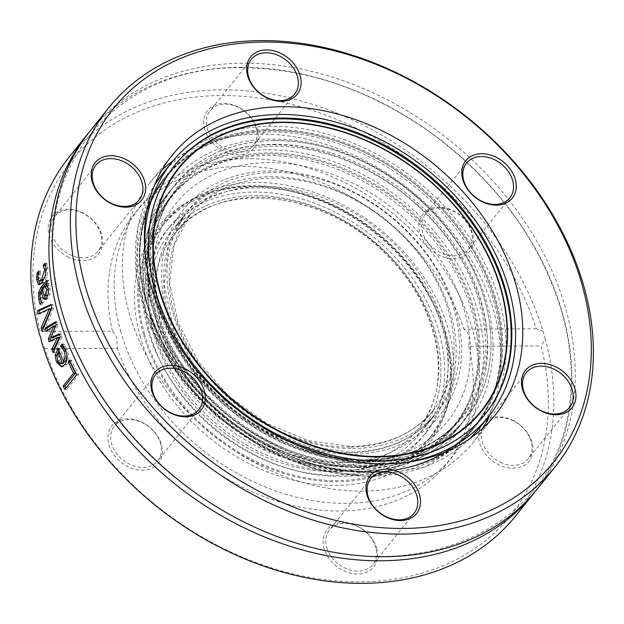 <?xml version="1.0" encoding="UTF-8"?>
<svg xmlns="http://www.w3.org/2000/svg" width="624" height="624" viewBox="0 0 624 624"><rect width="100%" height="100%" fill="white"/><g stroke="black" fill="none" stroke-linecap="round" stroke-linejoin="round"><path stroke-width="0.47" stroke-dasharray="3.12 2.34" d="M90.425 130.572A286.424 217.331 -141.2 0 1 243.454 63.196A286.424 217.331 -141.2 0 1 522.28 218.111A286.424 217.331 -141.2 0 1 537.053 489.294M68.999 157.248A286.424 217.331 -141.2 0 1 326.165 108.997A286.424 217.331 -141.2 0 1 543.083 331.383L536.273 328.786A282.282 214.188 38.8 0 0 221.356 95.55A282.282 214.188 38.8 0 0 40.084 331.516L39.351 334.152M88.795 132.639A286.424 217.331 -141.2 0 1 240.162 67.298A286.424 217.331 -141.2 0 1 518.021 220.834A286.424 217.331 -141.2 0 1 535.392 491.33M41.543 341.843L44.967 348.652A282.282 214.188 38.8 0 0 359.892 581.888A282.282 214.188 38.8 0 0 541.156 345.922L545.275 339.074A286.424 217.331 -141.2 0 1 515.627 515.97M545.275 339.074L543.083 331.383M44.967 348.652L117.359 348.254L116.727 337.163L112.476 331.118L40.084 331.516M45.435 264.997L46.777 263.336L47.354 265.208L47.759 268L47.112 275.746L43.867 282.516L40.076 284.318M44.764 277.454L46.457 269.685L45.755 266.557M38.555 280.418L38.875 273.172L40.552 271.081A284.349 215.764 38.8 0 0 40.56 271.268L39.788 278L41.309 280.917M39.07 284.591L40.927 284.583L39.936 284.38M38.119 274.248L39.991 274.24M44.897 263.344L46.777 263.336M45.482 265.216L47.354 265.208M38.68 271.276L40.56 271.268M38.672 271.097L40.552 271.081M38.298 273.179L38.875 273.172M62.057 344.035L63.882 344.027L67.166 349.487C69.568 357.887 69.389 362.942 66.628 364.642L63.905 366.631L62.26 366.584M57.806 360.968L56.932 355.711M58.781 349.908L60.013 348.332A284.349 215.764 38.8 0 0 65.317 361.312M58.18 348.348L60.013 348.332M62.93 345.212L63.882 344.027M66.924 355.165L66.355 352.451M56.87 356.14L58.703 356.125L59.452 360.532L61.737 363.402L62.525 363.566M59.896 363.41L61.737 363.402M59.935 352.833L58.703 356.125M63.562 361.319A284.349 215.764 -141.2 0 1 60.068 352.833M55.63 325.876L47.837 331.313A284.349 215.764 -141.2 0 1 47.541 330.26M59.374 337.475L50.996 341.601A284.349 215.764 -141.2 0 1 50.747 340.837M59.428 334.628L61.004 333.887A284.349 215.764 38.8 0 0 62.01 336.781L54.881 352.638A284.349 215.764 -141.2 0 1 54.054 350.407M55.63 322.787L57.174 321.836A284.349 215.764 38.8 0 0 58.048 324.753L52.634 337.857M60.185 336.796L62.01 336.781M53.056 352.646L54.881 352.638M59.179 333.895L61.004 333.887M49.179 341.617L50.996 341.601M56.222 324.761L58.048 324.753M55.357 321.851L57.174 321.836M46.012 331.328L47.837 331.313M69.662 360.251L71.51 360.243A284.349 215.764 38.8 0 0 78.554 374.712L66.721 389.446A284.349 215.764 -141.2 0 1 65.996 388.034M76.69 374.72L78.554 374.712M64.849 389.454L66.721 389.446M70.325 361.717L71.51 360.243M47.026 282.149L48.633 280.153A284.349 215.764 38.8 0 0 49.023 283.319L48.087 284.489L49.148 285.831L50.146 289.107L50.021 294.122L48.282 298.311L46.582 299.45L45.739 299.06M40.81 300.565L40.716 291.416M44.047 295.051L43.181 290.589L41.722 293.896L41.894 297.547L43.391 302.328A284.349 215.764 38.8 0 0 43.423 302.515L41.894 304.411L41.379 302.788M46.839 286.042L44.374 289.107L45.536 294.286L46.745 295.768M48.149 294.333L48.734 291.58L48.025 287.625M42.533 289.115L44.374 289.107M41.558 302.344L43.391 302.328M41.59 302.523L43.423 302.515M40.061 304.418L41.894 304.411M48.188 294.13L50.021 294.122M47.307 285.847L49.148 285.831M46.784 280.16L48.633 280.153M46.238 284.497L48.087 284.489M47.182 283.327L49.023 283.319M37.986 314.051L39.811 314.044A284.349 215.764 -141.2 0 1 39.663 313.264M51.121 308.732L39.811 314.044M51.082 305.276L52.744 304.535A284.349 215.764 38.8 0 0 53.563 308.123L43.906 331.469A284.349 215.764 -141.2 0 1 43.189 328.77M50.918 304.543L52.744 304.535M51.737 308.131L53.563 308.123M42.081 331.477L43.906 331.469M536.273 328.786L463.889 329.183C468.46 331.57 470.09 337.28 468.772 346.32L541.156 345.922M468.772 346.32A200.039 151.788 -141.2 0 1 446.589 463.983A200.039 151.788 -141.2 0 1 270.075 498.802A200.039 151.788 -141.2 0 1 117.359 348.254M154.627 466.729A29.843 22.643 -141.2 0 1 108.911 444.686A29.843 22.643 -141.2 0 1 141.944 422.198A29.843 22.643 -141.2 0 1 154.627 466.729M512.569 420.163A29.843 22.643 -141.2 0 1 525.252 464.693A29.843 22.643 -141.2 0 1 479.544 442.642A29.843 22.643 -141.2 0 1 512.569 420.163M376.576 548.176A29.843 22.643 -141.2 0 1 343.551 570.656A29.843 22.643 -141.2 0 1 330.86 526.126A29.843 22.643 -141.2 0 1 376.576 548.176M112.476 331.118A200.039 151.788 -141.2 0 1 134.659 213.447A200.039 151.788 -141.2 0 1 311.165 178.636A200.039 151.788 -141.2 0 1 463.889 329.183M68.671 257.275A29.843 22.643 -141.2 0 1 55.988 212.745A29.843 22.643 -141.2 0 1 101.704 234.788A29.843 22.643 -141.2 0 1 68.671 257.275M426.621 210.701A29.843 22.643 -141.2 0 1 472.329 232.752A29.843 22.643 -141.2 0 1 439.304 255.232A29.843 22.643 -141.2 0 1 426.621 210.701M204.672 129.262A29.843 22.643 -141.2 0 1 237.697 106.774A29.843 22.643 -141.2 0 1 250.38 151.304A29.843 22.643 -141.2 0 1 204.672 129.262M120.869 331.999A200.039 151.788 -141.2 0 1 140.829 205.772A200.039 151.788 -141.2 0 1 391.841 212.69A200.039 151.788 -141.2 0 1 452.759 456.3A200.039 151.788 -141.2 0 1 271.736 489.481A200.039 151.788 -141.2 0 1 120.869 331.999M82.61 213.096A27.776 21.076 38.8 0 0 54.647 216.489A27.776 21.076 38.8 0 0 69.989 254.67A27.776 21.076 38.8 0 0 97.952 251.277A27.776 21.076 38.8 0 0 82.61 213.096M117.889 422.83A27.776 21.076 38.8 0 0 114.356 426.098A27.776 21.076 38.8 0 0 120.432 457.829A27.776 21.076 38.8 0 0 154.12 464.139A27.776 21.076 38.8 0 0 157.661 460.879A27.776 21.076 38.8 0 0 151.577 429.14A27.776 21.076 38.8 0 0 117.889 422.83M326.75 547.404A27.776 21.076 38.8 0 0 347.693 569.267A27.776 21.076 38.8 0 0 372.824 564.658A27.776 21.076 38.8 0 0 375.601 547.131A27.776 21.076 38.8 0 0 354.65 525.268A27.776 21.076 38.8 0 0 329.519 529.877A27.776 21.076 38.8 0 0 326.75 547.404M500.323 462.236A27.776 21.076 38.8 0 0 528.286 458.835A27.776 21.076 38.8 0 0 512.944 420.662A27.776 21.076 38.8 0 0 484.981 424.055A27.776 21.076 38.8 0 0 500.323 462.236M465.044 252.494A27.776 21.076 38.8 0 0 468.577 249.233A27.776 21.076 38.8 0 0 462.501 217.495A27.776 21.076 38.8 0 0 428.813 211.193A27.776 21.076 38.8 0 0 425.279 214.453A27.776 21.076 38.8 0 0 431.356 246.191A27.776 21.076 38.8 0 0 465.044 252.494M256.183 127.928A27.776 21.076 38.8 0 0 235.24 106.064A27.776 21.076 38.8 0 0 210.109 110.674A27.776 21.076 38.8 0 0 207.34 128.193A27.776 21.076 38.8 0 0 228.283 150.056A27.776 21.076 38.8 0 0 253.414 145.454A27.776 21.076 38.8 0 0 256.183 127.928M140.26 336.781A173.511 131.656 -141.2 0 1 205.288 194.009A173.511 131.656 -141.2 0 1 375.297 233.29A173.511 131.656 -141.2 0 1 450.325 390.819A173.511 131.656 -141.2 0 1 305.721 482.859A173.511 131.656 -141.2 0 1 140.26 336.781M143.52 334.495A171.881 130.424 -141.2 0 1 207.94 193.073A171.881 130.424 -141.2 0 1 376.35 231.98A171.881 130.424 -141.2 0 1 450.676 388.034A171.881 130.424 -141.2 0 1 307.429 479.201A171.881 130.424 -141.2 0 1 143.52 334.495M144.674 334.487A170.57 129.425 -141.2 0 1 161.694 226.855A170.57 129.425 -141.2 0 1 375.726 232.76A170.57 129.425 -141.2 0 1 427.666 440.474A170.57 129.425 -141.2 0 1 273.32 468.772A170.57 129.425 -141.2 0 1 144.674 334.487M148.052 330.283A170.57 129.425 -141.2 0 1 165.071 222.643A170.57 129.425 -141.2 0 1 379.111 228.548A170.57 129.425 -141.2 0 1 431.044 436.27A170.57 129.425 -141.2 0 1 276.697 464.56A170.57 129.425 -141.2 0 1 148.052 330.283M153.52 330.252A164.354 124.706 -141.2 0 1 169.923 226.535A164.354 124.706 -141.2 0 1 376.155 232.229A164.354 124.706 -141.2 0 1 426.2 432.37A164.354 124.706 -141.2 0 1 277.477 459.631A164.354 124.706 -141.2 0 1 153.52 330.252M150.142 334.464A164.354 124.706 -141.2 0 1 166.538 230.747A164.354 124.706 -141.2 0 1 372.77 236.434A164.354 124.706 -141.2 0 1 422.815 436.582A164.354 124.706 -141.2 0 1 274.092 463.843A164.354 124.706 -141.2 0 1 150.142 334.464M153.785 334.441A160.204 121.563 -141.2 0 1 169.775 233.345A160.204 121.563 -141.2 0 1 370.804 238.891A160.204 121.563 -141.2 0 1 419.585 433.984A160.204 121.563 -141.2 0 1 274.615 460.559A160.204 121.563 -141.2 0 1 153.785 334.441M161.226 325.182A160.204 121.563 -141.2 0 1 159.487 318.497A160.204 121.563 -141.2 0 1 177.208 224.078A160.204 121.563 -141.2 0 1 378.238 229.624A160.204 121.563 -141.2 0 1 427.027 424.726A160.204 121.563 -141.2 0 1 338.653 462.4A160.204 121.563 -141.2 0 1 161.226 325.182M158.48 313.459A174.096 132.101 -141.2 0 1 156.593 306.205A174.096 132.101 -141.2 0 1 274.841 162.724A174.096 132.101 -141.2 0 1 465.878 316.157A174.096 132.101 -141.2 0 1 351.289 462.571A174.096 132.101 -141.2 0 1 158.48 313.459M483.155 427.908A207.254 157.256 -141.2 0 1 473.171 442.4A207.254 157.256 -141.2 0 1 285.628 476.775A207.254 157.256 -141.2 0 1 129.316 313.615A207.254 157.256 -141.2 0 1 150.002 182.832A207.254 157.256 -141.2 0 1 161.998 169.962M172.864 161A207.254 157.256 -141.2 0 1 410.062 190.008A207.254 157.256 -141.2 0 1 489.559 415.366M333.996 471.674A160.204 121.563 38.8 0 0 419.585 433.984A160.204 121.563 38.8 0 0 370.804 238.891A160.204 121.563 38.8 0 0 169.775 233.345A160.204 121.563 38.8 0 0 178.035 385.024A160.204 121.563 38.8 0 0 333.996 471.674M145.072 253.633A203.112 154.112 38.8 0 0 380.024 464.428A203.112 154.112 38.8 0 0 405.101 462.478M275.083 144.269A183.206 139.012 38.8 0 0 174.502 340.977A183.206 139.012 38.8 0 0 313.474 452.595A183.206 139.012 38.8 0 0 486.182 325.689A183.206 139.012 38.8 0 0 275.083 144.269M174.307 165.82A198.955 150.961 38.8 0 0 235.006 407.963A198.955 150.961 38.8 0 0 484.544 414.991L476.174 425.412A198.962 150.969 38.8 0 0 415.592 183.121A198.962 150.969 38.8 0 0 165.929 176.233A198.962 150.969 38.8 0 0 176.194 364.611A198.962 150.969 38.8 0 0 369.876 472.22A198.962 150.969 38.8 0 0 476.174 425.42A198.955 150.961 -141.2 0 1 226.52 418.525A198.955 150.961 -141.2 0 1 165.937 176.241A198.955 150.961 -141.2 0 1 272.236 129.433A198.955 150.961 -141.2 0 1 465.91 237.05A198.955 150.961 -141.2 0 1 476.174 425.412L485.308 414.055M37.924 278.008L39.788 278M45.958 269.685L46.457 269.685M45.895 268.008L47.759 268M42.019 282.524L43.867 282.516M45.256 275.761L47.112 275.746M64.787 364.65L66.628 364.642M65.333 349.502L67.166 349.487M58.57 349.354L59.194 349.354M63.664 346.265L65.497 346.258M57.619 360.539L59.452 360.532M43.703 294.302L45.536 294.286M39.881 293.904L41.722 293.896M41.051 290.956L42.892 290.948M40.053 297.562L41.894 297.547M46.457 298.327L48.282 298.311M48.313 289.115L50.146 289.107M365.812 467.61A190.671 144.682 -141.2 0 1 150.407 222.027A190.671 144.682 -141.2 0 1 440.848 220.428A190.671 144.682 -141.2 0 1 365.812 467.61M363.106 466.144A186.529 141.531 38.8 0 0 462.766 422.261A186.529 141.531 38.8 0 0 405.967 195.109A186.529 141.531 38.8 0 0 171.904 188.651A186.529 141.531 38.8 0 0 181.529 365.251A186.529 141.531 38.8 0 0 363.106 466.144M367.848 474.747A198.962 150.969 38.8 0 0 446.152 216.824A198.962 150.969 38.8 0 0 143.075 218.486A198.962 150.969 38.8 0 0 367.848 474.747M359.05 471.19A186.529 141.531 -141.2 0 1 177.473 370.305A186.529 141.531 -141.2 0 1 167.848 193.705A186.529 141.531 -141.2 0 1 401.903 200.164A186.529 141.531 -141.2 0 1 458.702 427.315A186.529 141.531 -141.2 0 1 359.05 471.19M351.92 454.194A164.354 124.706 -141.2 0 1 166.249 242.518A164.354 124.706 -141.2 0 1 416.598 241.137A164.354 124.706 -141.2 0 1 351.92 454.194M349.206 452.728A160.204 121.563 38.8 0 0 434.803 415.046A160.204 121.563 38.8 0 0 386.022 219.944A160.204 121.563 38.8 0 0 184.993 214.399A160.204 121.563 38.8 0 0 193.253 366.077A160.204 121.563 38.8 0 0 349.206 452.728M356.343 469.732A182.38 138.388 38.8 0 0 428.119 233.298A182.38 138.388 38.8 0 0 150.306 234.827A182.38 138.388 38.8 0 0 356.343 469.732M469.934 438.547A203.112 154.112 -141.2 0 1 370.555 476.213A203.112 154.112 -141.2 0 1 177.926 373.472A203.112 154.112 -141.2 0 1 154.463 185.164M162.357 174.057A203.112 154.112 -141.2 0 1 417.222 181.093A203.112 154.112 -141.2 0 1 479.068 428.438M349.885 447.057A156.062 118.42 -141.2 0 1 197.964 362.645A156.062 118.42 -141.2 0 1 189.914 214.89A156.062 118.42 -141.2 0 1 385.741 220.288A156.062 118.42 -141.2 0 1 433.259 410.342A156.062 118.42 -141.2 0 1 349.885 447.057M352.591 448.523A160.204 121.563 38.8 0 0 415.639 240.833A160.204 121.563 38.8 0 0 171.6 242.174A160.204 121.563 38.8 0 0 352.591 448.523M357.825 466.908A181.553 137.756 -141.2 0 1 152.724 233.072A181.553 137.756 -141.2 0 1 429.281 231.551A181.553 137.756 -141.2 0 1 357.825 466.908M334.667 465.995A156.062 118.42 38.8 0 0 418.049 429.289A156.062 118.42 38.8 0 0 370.523 239.234A156.062 118.42 38.8 0 0 174.697 233.836A156.062 118.42 38.8 0 0 182.746 381.592A156.062 118.42 38.8 0 0 334.667 465.995M358.371 467.204A182.38 138.388 38.8 0 0 455.809 424.297A182.38 138.388 38.8 0 0 400.273 202.192A182.38 138.388 38.8 0 0 171.421 195.881A182.38 138.388 38.8 0 0 180.827 368.558A182.38 138.388 38.8 0 0 358.371 467.204M363.784 460.465A182.38 138.388 38.8 0 0 461.222 417.565A182.38 138.388 38.8 0 0 405.686 195.46A182.38 138.388 38.8 0 0 176.826 189.142A182.38 138.388 38.8 0 0 186.241 361.819A182.38 138.388 38.8 0 0 363.784 460.465M369.338 471.931A198.136 150.337 -141.2 0 1 145.501 216.739A198.136 150.337 -141.2 0 1 447.307 215.077A198.136 150.337 -141.2 0 1 369.338 471.931M366.491 461.932A186.529 141.531 38.8 0 0 439.897 220.124A186.529 141.531 38.8 0 0 155.766 221.692A186.529 141.531 38.8 0 0 366.491 461.932M274.942 140.572A186.521 141.531 -141.2 0 1 485.659 380.804A186.521 141.531 -141.2 0 1 201.544 382.372A186.521 141.531 -141.2 0 1 274.942 140.572M272.095 130.572A198.128 150.337 38.8 0 0 194.126 387.418A198.128 150.337 38.8 0 0 495.924 385.757A198.128 150.337 38.8 0 0 272.095 130.572M63.188 366.725L61.347 366.733M46.582 299.45L44.749 299.458M140.829 205.772L134.659 213.447M452.759 456.3L446.589 463.983M95.901 165.126L54.647 216.489M139.207 199.914L97.952 251.277M155.61 374.735L114.356 426.098M198.916 409.516L157.661 460.879M370.773 478.514L329.519 529.877M414.079 513.295L372.824 564.658M526.235 372.692L484.981 424.055M569.54 407.472L528.286 458.835M466.526 163.09L425.279 214.453M509.831 197.87L468.577 249.233M251.363 59.311L210.109 110.674M294.668 94.091L253.414 145.454M241.121 67.72C306.017 68.141 368.69 89.443 429.156 131.609C494.762 179.611 538.613 238.516 560.703 308.334C571.537 344.846 574.049 379.681 568.238 412.846C551.234 525.837 424.733 586.061 293.764 542.077C176.225 506.766 71.893 393.003 55.973 283.28C34.024 163.831 117.897 66.113 241.121 67.72M207.94 193.073L205.288 194.009M450.676 388.034L450.325 390.819M165.071 222.643L161.694 226.855M431.044 436.27L427.666 440.474M169.923 226.535L166.538 230.747M426.2 432.37L422.815 436.582M177.208 224.078L184.993 214.399L168.386 246.277L164.174 284.31L172.856 325.198L193.775 365.235L225.085 400.78L263.991 428.626L306.992 446.269L350.204 452.158C386.708 451.441 414.905 439.07 434.803 415.046L427.027 424.726M338.653 462.4L351.289 462.571M159.487 318.497L156.593 306.205M171.974 155.47L150.002 182.832M495.152 415.03L473.171 442.4M364.104 465.566C406.637 464.747 439.522 450.31 462.766 422.261L458.702 427.315C434.616 456.199 401.06 471.019 358.051 471.767C309.457 471.182 263.843 453.71 221.224 419.359C144.542 358.309 118.63 251.285 167.848 193.705L171.904 188.651C128.372 239.725 144.596 334.09 209.126 396.88C255.512 441.542 307.172 464.443 364.104 465.566M154.487 185.102L137.725 227.386L136.11 275.644L149.674 325.907L177.239 374.096L216.528 416.317L264.342 449.14L316.774 469.864L369.564 476.791L425.474 466.807L469.989 438.508M189.914 214.89L173.745 245.926L169.642 282.968L178.105 322.795L198.479 361.803L228.985 396.435L266.893 423.556L308.786 440.739L350.875 446.48C386.428 445.786 413.891 433.735 433.259 410.342L418.049 429.289C453.453 387.652 441.62 311.282 390.242 258.734C327.631 189.361 215.74 177.38 174.697 233.836L189.914 214.89M358.168 467.314C400.039 466.557 432.58 452.221 455.809 424.297L461.222 417.565C438.508 444.974 406.364 459.085 364.775 459.896C309.114 458.788 258.601 436.402 213.229 392.722C150.134 331.328 134.269 239.054 176.826 189.142L171.421 195.881C144.518 231.465 139.932 274.459 157.654 324.87C185.328 403.65 278.054 469.529 358.168 467.314M369.681 472.337C415.342 471.51 450.848 455.871 476.174 425.42C424.109 495.784 289.403 484.513 208.783 403.19C137.381 336.64 117.733 232.939 165.937 176.241C136.594 215.046 131.586 261.947 150.922 316.93C181.108 402.878 282.274 474.755 369.681 472.337M174.314 165.805L175.063 164.869M174.502 340.977C206.216 396.365 252.541 433.571 313.474 452.595"/><path stroke-width="0.94" d="M583.768 285.971A286.424 217.331 38.8 0 0 367.747 60.489A286.424 217.331 38.8 0 0 108.56 107.991A286.424 217.331 38.8 0 0 79.981 288.74A286.424 217.331 38.8 0 0 296.002 514.223A286.424 217.331 38.8 0 0 555.188 466.713A286.424 217.331 38.8 0 0 583.768 285.971M581.818 283.881A282.282 214.188 -141.2 0 1 269.428 496.525A282.282 214.188 -141.2 0 1 149.456 75.34A282.282 214.188 -141.2 0 1 581.818 283.881M125.182 159.128A29.843 22.643 38.8 0 0 92.149 181.615A29.843 22.643 38.8 0 0 137.865 203.658A29.843 22.643 38.8 0 0 125.182 159.128M367.029 494.996A29.843 22.643 38.8 0 0 412.737 517.046A29.843 22.643 38.8 0 0 400.054 472.516A29.843 22.643 38.8 0 0 367.029 494.996M508.49 201.622A29.843 22.643 38.8 0 0 495.807 157.092A29.843 22.643 38.8 0 0 462.782 179.572A29.843 22.643 38.8 0 0 508.49 201.622M151.297 286.252A207.254 157.256 -141.2 0 1 171.974 155.47A207.254 157.256 -141.2 0 1 432.042 162.638A207.254 157.256 -141.2 0 1 495.152 415.03A207.254 157.256 -141.2 0 1 307.609 449.413A207.254 157.256 -141.2 0 1 151.297 286.252M300.105 75.504A29.843 22.643 38.8 0 0 254.389 53.453A29.843 22.643 38.8 0 0 267.08 97.984A29.843 22.643 38.8 0 0 300.105 75.504M541.952 411.372A29.843 22.643 38.8 0 0 574.977 388.885A29.843 22.643 38.8 0 0 529.269 366.842A29.843 22.643 38.8 0 0 541.952 411.372M158.636 368.878A29.843 22.643 38.8 0 0 171.327 413.408A29.843 22.643 38.8 0 0 204.352 390.928A29.843 22.643 38.8 0 0 158.636 368.878M555.188 466.713L537.053 489.294A286.424 217.331 -141.2 0 1 277.867 536.804A286.424 217.331 -141.2 0 1 61.846 311.321A286.424 217.331 -141.2 0 1 90.425 130.572L108.56 107.991M535.392 491.33A286.424 217.331 -141.2 0 1 533.762 493.397L515.627 515.97A286.424 217.331 -141.2 0 1 258.461 564.229A286.424 217.331 -141.2 0 1 41.543 341.843L40.755 337.576L39.351 334.152A286.424 217.331 -141.2 0 1 68.999 157.248L87.134 134.675A286.424 217.331 -141.2 0 1 88.795 132.639M45.95 331.11A286.424 217.331 -141.2 0 1 45.131 328.146L55.357 321.851A286.424 217.331 38.8 0 0 56.222 324.761L50.809 337.865L59.179 333.895A286.424 217.331 38.8 0 0 60.185 336.796L53.056 352.646A286.424 217.331 -141.2 0 1 51.847 349.37L57.548 337.49L49.179 341.617A286.424 217.331 -141.2 0 1 48.329 339.004L53.804 325.884L46.012 331.328A286.424 217.331 -141.2 0 1 45.95 331.11M533.762 493.397A286.424 217.331 -141.2 0 1 274.576 540.907A286.424 217.331 -141.2 0 1 58.555 315.424A286.424 217.331 -141.2 0 1 87.134 134.675M37.986 314.051A286.424 217.331 -141.2 0 1 37.339 310.666L50.918 304.543A286.424 217.331 38.8 0 0 51.737 308.131L42.081 331.477A286.424 217.331 -141.2 0 1 41.137 327.912L49.296 308.747L37.986 314.051M41.051 290.956L39.881 293.904L40.053 297.562L41.558 302.344A286.424 217.331 38.8 0 0 41.59 302.523L40.061 304.418L38.727 299.185L38.61 292.711L40.716 287.726L46.784 280.16A286.424 217.331 38.8 0 0 47.182 283.327L46.238 284.497L47.307 285.847L48.313 289.115L48.188 294.13L46.457 298.327L44.749 299.458L43.259 298.132L41.051 290.956M69.662 360.251A286.424 217.331 38.8 0 0 76.69 374.72L64.849 389.454A286.424 217.331 -141.2 0 1 63.157 386.139L73.593 373.144A286.424 217.331 -141.2 0 1 68.258 361.998L69.662 360.251M65.333 349.502C67.782 355.774 67.603 360.82 64.787 364.65L61.347 366.733L56.316 361.889L55.13 355.235L58.18 348.348A286.424 217.331 38.8 0 0 63.476 361.319L64.958 358.153L64.982 354.377L64.046 351.164L62.111 347.81L60.497 346.242A286.424 217.331 -141.2 0 1 60.427 346.063L62.057 344.035L65.333 349.502M38.119 274.248L37.924 278.008L38.86 280.73L39.835 280.855L41.699 279.263L44.593 269.693L43.228 265.621A286.424 217.331 -141.2 0 1 43.22 265.434L44.897 263.344L45.895 268.008L45.256 275.761L42.019 282.524L38.321 284.388L36.613 279.568L36.995 273.187L38.672 271.097A286.424 217.331 38.8 0 0 38.68 271.276L38.119 274.248M39.07 284.591L39.936 284.38M45.755 266.557L45.1 265.606A284.349 215.764 -141.2 0 1 45.1 265.426L45.435 264.997M39.452 280.925L41.309 280.917L43.555 279.248L44.764 277.454M40.076 284.318L38.555 280.418M43.228 265.621L45.1 265.606M43.22 265.434L45.1 265.426M36.995 273.187L38.298 273.179M62.26 366.584L59.881 364.9L57.806 360.968M55.13 355.235L56.963 355.22L59.194 349.354M56.932 355.711L56.963 355.22M63.476 361.319L65.317 361.312L66.113 360.087L66.924 355.165M60.427 346.063L62.252 346.055L62.93 345.212M60.497 346.242L62.322 346.234A284.349 215.764 -141.2 0 1 62.252 346.055M62.111 347.81L63.944 347.794L62.322 346.234M66.355 352.451L63.944 347.794M62.338 362.739A286.424 217.331 -141.2 0 1 58.235 352.841L56.87 356.14L57.619 360.539L59.896 363.41L64.178 362.731A284.349 215.764 -141.2 0 1 63.562 361.319M58.235 352.841L59.935 352.833M60.684 363.574L62.525 363.566L64.178 362.731M47.541 330.26A284.349 215.764 -141.2 0 1 46.948 328.138L55.63 322.787M50.747 340.837A284.349 215.764 -141.2 0 1 50.154 338.988L55.63 325.876L53.804 325.884M54.054 350.407A284.349 215.764 -141.2 0 1 53.672 349.362L59.374 337.475L57.548 337.49M50.809 337.865L52.634 337.857L59.428 334.628M51.847 349.37L53.672 349.362M48.329 339.004L50.154 338.988M45.131 328.146L46.948 328.138M65.996 388.034A284.349 215.764 -141.2 0 1 65.021 386.131L75.457 373.136A284.349 215.764 -141.2 0 1 70.106 361.99L70.325 361.717M63.157 386.139L65.021 386.131M68.258 361.998L70.106 361.99M73.593 373.144L75.457 373.136M40.716 291.416L42.455 287.851L47.026 282.149M41.379 302.788L40.81 300.565M45.739 299.06L44.047 295.051M48.025 287.625L46.839 286.042L44.99 286.049L42.533 289.115L43.703 294.302L44.912 295.784L45.778 295.191L46.753 289.7L44.99 286.049M44.912 295.784L46.948 295.737L48.149 294.333M41.34 290.597L42.806 290.589M43.259 298.132L45.092 298.124M39.663 313.264A284.349 215.764 -141.2 0 1 39.172 310.658L51.082 305.276M37.339 310.666L39.172 310.658M49.296 308.747L51.121 308.732L42.962 327.904L41.137 327.912M43.189 328.77A284.349 215.764 -141.2 0 1 42.962 327.904M123.864 161.733A27.776 21.076 -141.2 0 1 139.207 199.914A27.776 21.076 -141.2 0 1 104.356 198.947A27.776 21.076 -141.2 0 1 95.901 165.126A27.776 21.076 -141.2 0 1 123.864 161.733M159.143 371.475A27.776 21.076 -141.2 0 1 192.832 377.777A27.776 21.076 -141.2 0 1 198.916 409.516A27.776 21.076 -141.2 0 1 164.065 408.556A27.776 21.076 -141.2 0 1 155.61 374.735A27.776 21.076 -141.2 0 1 159.143 371.475M368.004 496.041A27.776 21.076 -141.2 0 1 370.773 478.514A27.776 21.076 -141.2 0 1 405.623 479.474A27.776 21.076 -141.2 0 1 414.079 513.295A27.776 21.076 -141.2 0 1 388.947 517.904A27.776 21.076 -141.2 0 1 368.004 496.041M541.577 410.873A27.776 21.076 -141.2 0 1 526.235 372.692A27.776 21.076 -141.2 0 1 561.085 373.659A27.776 21.076 -141.2 0 1 569.54 407.472A27.776 21.076 -141.2 0 1 541.577 410.873M506.298 201.131A27.776 21.076 -141.2 0 1 472.61 194.828A27.776 21.076 -141.2 0 1 466.526 163.09A27.776 21.076 -141.2 0 1 501.376 164.05A27.776 21.076 -141.2 0 1 509.831 197.87A27.776 21.076 -141.2 0 1 506.298 201.131M297.437 76.565A27.776 21.076 -141.2 0 1 294.668 94.091A27.776 21.076 -141.2 0 1 259.818 93.132A27.776 21.076 -141.2 0 1 251.363 59.311A27.776 21.076 -141.2 0 1 276.494 54.701A27.776 21.076 -141.2 0 1 297.437 76.565M161.998 169.962A207.254 157.256 -141.2 0 1 172.864 161M489.559 415.366A207.254 157.256 -141.2 0 1 483.155 427.908M405.101 462.478A203.112 154.112 38.8 0 0 488.537 416.645A203.112 154.112 38.8 0 0 426.691 169.307A203.112 154.112 38.8 0 0 171.826 162.271A203.112 154.112 38.8 0 0 145.072 253.633M379.01 460.855A198.962 150.969 38.8 0 0 485.308 414.055A198.962 150.969 38.8 0 0 424.718 171.756A198.962 150.969 38.8 0 0 175.063 164.869A198.962 150.969 38.8 0 0 185.32 353.239A198.962 150.969 38.8 0 0 379.01 460.855M484.661 414.851L484.552 414.983A198.955 150.961 38.8 0 0 484.661 414.851A198.955 150.961 38.8 0 0 474.396 226.481A198.955 150.961 38.8 0 0 280.722 118.872A198.955 150.961 38.8 0 0 174.424 165.672A198.955 150.961 38.8 0 0 174.307 165.82M41.699 279.263L43.555 279.248M44.593 269.693L45.958 269.685M36.613 279.568L38.165 279.56M56.316 361.889L58.149 361.873M57.369 349.362L58.57 349.354M64.046 351.164L65.879 351.156M46.753 289.7L48.383 289.692M45.778 295.191L47.611 295.183M38.727 299.185L40.396 299.177M38.61 292.711L40.131 292.703M40.716 287.726L42.565 287.711M154.463 185.164A203.112 154.112 -141.2 0 1 162.357 174.057L154.487 185.102M469.989 438.508L479.068 428.438A203.112 154.112 -141.2 0 1 469.934 438.547M282.625 122.507A193.807 147.053 -141.2 0 1 501.571 372.122A193.807 147.053 -141.2 0 1 206.357 373.745A193.807 147.053 -141.2 0 1 282.625 122.507M282.446 122.179A194.275 147.412 38.8 0 0 205.99 374.033A194.275 147.412 38.8 0 0 501.93 372.403A194.275 147.412 38.8 0 0 282.446 122.179M479.068 428.438L488.537 416.645M162.357 174.057L171.826 162.271"/></g></svg>
